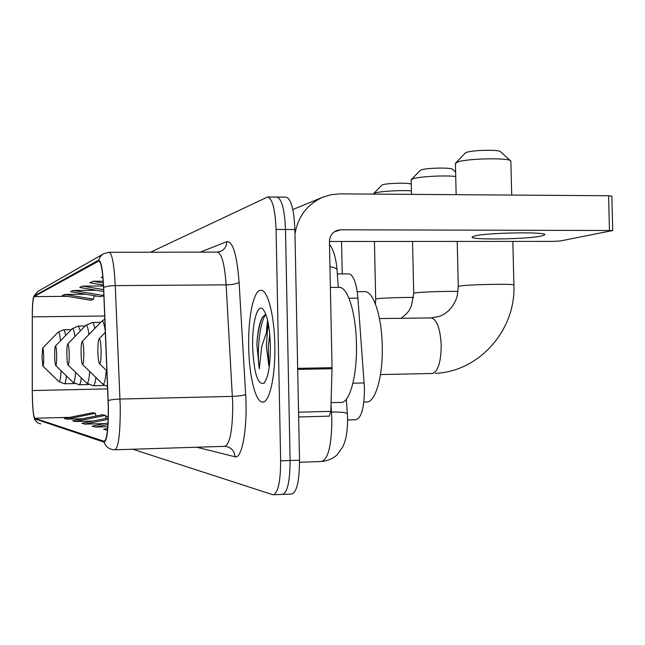 <?xml version="1.0" encoding="UTF-8"?>
<svg xmlns="http://www.w3.org/2000/svg" width="645" height="645" viewBox="0 0 645 645"><rect width="100%" height="100%" fill="white"/><g stroke="black" fill="none" stroke-linecap="round" stroke-linejoin="round"><path stroke-width="0.97" d="M337.335 273.94L348.913 273.875C353.46 274.883 356.459 282.978 357.927 298.159L364.481 388.532C364.288 407.874 361.394 418.266 355.806 419.718L347.599 419.951M282.962 494.376L291.419 494.046C296.7 492.853 299.401 481.573 299.522 460.199L294.878 229.507C293.999 209.375 291.04 198.579 286.017 197.12L277.003 197.064M281.8 494.32L282.179 494.409C287.347 493.215 289.984 481.92 290.105 460.514L285.485 229.491C284.622 209.335 281.728 198.523 276.818 197.064L275.923 197.281M274.818 345.156C274.359 315.203 267.651 289.669 260.943 290.282C253.662 289.661 247.962 317.324 248.688 347.042C249.099 375.624 255.347 401.811 262.346 402.029C269.36 403.512 275.592 376.374 274.818 345.156C274.359 315.203 267.651 289.669 260.943 290.282C253.662 289.661 247.962 317.324 248.688 347.042C249.099 375.624 255.347 401.811 262.346 402.029C269.36 403.512 275.592 376.374 274.818 345.156M108.287 406.963C108.336 428.425 106.965 439.882 104.184 441.317L34.717 418.266C33.274 415.711 32.468 406.479 32.298 390.572L32.315 316.84C32.395 304.883 32.968 298.143 34.04 296.611L98.895 260.975C101.16 262.047 102.708 270.956 103.555 287.71L108.287 406.963M108.408 406.979L103.668 287.509C102.724 269.279 101.023 260.177 98.564 260.201L34.032 296.023L33.379 297.611C32.669 301.288 32.298 307.673 32.266 316.76L32.25 390.459C32.323 402.698 32.895 411.575 33.959 417.089L34.725 418.847L104.119 442.172C107.022 441.011 108.449 429.28 108.408 406.979M266.401 331.562L267.57 320.186M273.682 494.739L282.179 494.409C287.347 493.215 289.984 481.92 290.105 460.514L285.485 229.491C284.622 209.335 281.728 198.523 276.818 197.064L267.772 196.999M132.781 449.226L272.924 494.771C277.971 493.578 280.543 482.275 280.648 460.836L276.068 229.483C275.213 209.286 272.392 198.458 267.586 196.999L150.462 252.219M75.328 421.516L105.458 415.372L102.345 414.727L72.651 420.782L75.328 421.516L93.057 421.04M66.709 419.153L95.428 413.308L92.606 412.727L64.282 418.484L66.709 419.153L82.745 418.726M107.651 428.474L103.643 429.304L107.473 430.32M108.231 417.936L81.899 423.322L84.866 424.136L104.571 423.596M108.038 422.886L92.171 426.143L95.476 427.054L107.796 426.716M96.476 290.282L73.24 290.46L70.603 291.685L100.402 296.684L103.482 295.539L103.789 293.58M85.769 294.225L64.742 294.402L62.355 295.507L90.776 300.256L93.565 299.224L94.138 295.636M102.837 276.745L101.152 277.527L102.934 277.834M103.474 285.961L82.649 286.106L79.722 287.46L103.708 291.5M103.2 281.196L93.106 281.252L89.84 282.768L103.434 285.074M95.476 427.054L107.949 424.491M84.866 424.136L108.191 419.363M105.458 415.372L106.038 418.387M95.428 413.308L95.952 416.033M93.106 281.252L103.313 282.994M82.649 286.106L103.635 289.645M73.24 290.46L103.482 295.539M64.742 294.402L93.565 299.224M331.079 402.633L340.705 402.391C349.461 403.899 357.33 375.954 356.443 343.809C355.959 312.954 347.639 286.719 339.262 287.372L330.377 287.436M265.756 314.115L262.265 317.469C259.29 323.443 257.5 332.522 256.879 344.712L259.29 368.851L261.709 346.51L267.465 329.643L266.353 346.389L268.86 365.86L268.296 346.357L269.779 334.618M267.465 329.643L268.707 325.975M270.368 345.478C269.699 326.741 267.248 314.671 263.007 309.261C257.387 302.989 252.002 323.274 252.63 346.752C253.904 372.971 257.669 385.13 263.934 383.243C268.256 377.873 270.4 365.288 270.368 345.478M259.29 368.851C256.766 352.001 259.532 322.266 265.837 314.308M256.879 344.712C257.621 333.151 259.427 324.048 262.305 317.396M541.582 235.997L544.662 234.893C549.193 231.611 487.177 232.555 474.696 235.965L472.229 236.965C468.891 240.158 527.304 239.327 541.582 235.997M294.967 233.958C298.014 216.454 307.326 204.191 322.903 197.168L331.28 194.669L339.98 193.871L608.574 195.741L611.839 196.177L612.734 230.45M329.426 241.472L553.281 241.391L560.457 240.948L612.734 230.515L340.737 229.797L337.158 230.386C332.191 232.41 329.619 236.207 329.426 241.786L332.046 367.674L330.837 411.341L329.305 416.146L298.651 416.976L329.305 416.146M465.134 153.179L466.238 152.518C471.93 149.971 500.23 149.398 500.673 151.825L510.388 160.694M511.711 195.072L510.856 161.121C510.405 157.485 465.884 158.388 457.2 162.201L455.418 163.685M97.871 351.388C98.04 357.967 98.556 362.038 99.419 363.587C100.555 363.877 101.12 359.7 101.128 351.049C100.862 342.753 100.185 338.673 99.104 338.81C98.242 340.302 97.83 344.494 97.871 351.388M363.869 402.045L366.296 401.988C375.164 403.327 383.106 376.583 382.243 345.865C381.767 316.268 373.342 291.04 364.828 291.661L357.233 291.725M420.105 170.498L420.959 169.998C425.789 167.805 452.242 167.321 452.693 169.417L455.612 172.11M455.717 176.464C443.865 175.134 417.896 176.641 412.574 178.931L411.179 180.068M81.077 353.137C81.23 359.233 81.673 362.966 82.407 364.344C83.35 364.538 83.818 360.708 83.81 352.855C83.584 345.301 83.011 341.552 82.109 341.616C81.383 342.938 81.036 346.784 81.077 353.137M381.671 185.292L382.348 184.897C386.081 183.18 408.075 182.551 411.268 184.075M411.421 190.831C399.303 190.073 378.728 191.404 374.527 193.186L373.415 193.952M66.87 354.621C67.007 360.289 67.394 363.74 68.023 364.981C68.822 365.102 69.209 361.571 69.2 354.379C68.999 347.445 68.515 343.978 67.749 343.987C67.12 345.18 66.83 348.719 66.87 354.621M54.696 355.887C54.817 361.192 55.156 364.401 55.704 365.522C56.381 365.594 56.712 362.313 56.695 355.685C56.518 349.276 56.099 346.051 55.446 346.026C54.906 347.099 54.656 350.388 54.696 355.887M41.989 357.217L42.86 366.086C43.433 366.11 43.707 363.095 43.683 357.04C43.529 351.178 43.175 348.211 42.618 348.147L41.989 357.217M352.92 383.203L364.215 382.953M348.937 298.24L357.927 298.159M299.554 462.272L321.113 461.538C328.055 459.837 331.635 445.913 331.844 419.758L331.498 412.066L330.796 412.082M294.878 229.507L276.068 229.483M299.522 460.199L280.648 460.836M321.96 461.506C328.402 460.586 333.441 458.361 337.077 454.83L342.697 447.009C344.849 442.51 347.526 435.633 347.582 418.71L347.357 413.913C346.897 412.51 341.608 411.897 331.498 412.066L331.014 405.06M329.482 244.342C333.473 249.422 335.997 257.96 337.053 269.957C336.996 268.514 334.626 267.449 329.95 266.764M104.103 441.293L104.555 441.285M98.564 260.201L100.16 256.839L102.305 254.614L103.877 253.614L109.182 252.3C112.141 253.582 114.173 264.692 115.27 285.622L120.252 406.89C120.292 433.754 118.495 448.057 114.842 449.791L113.198 449.694C108.699 449.001 105.667 446.493 104.119 442.172M115.237 449.775L224.484 446.356C229.894 444.59 232.651 430.497 232.756 404.084L226.145 284.856C224.645 264.273 221.711 253.348 217.341 252.09L220.251 251.558C224.492 249.671 226.677 246.366 226.83 241.641C232.845 241.206 236.933 254.759 239.093 282.276L245.64 394.361C247.777 427.45 242.012 459.691 235.006 456.765L196.741 447.219M108.223 400.577C110.69 399.747 114.625 399.239 120.018 399.061L232.466 396.377C239.134 396.119 243.528 395.45 245.64 394.361M34.032 296.023L37.692 291.516L103.119 254.049M239.093 282.276C237.037 283.808 232.724 284.663 226.145 284.856L115.27 285.622C109.956 285.735 106.086 286.364 103.668 287.509M34.725 418.847C35.765 421.725 37.797 423.402 40.828 423.878M200.337 252.122L226.83 241.641M235.006 456.765C234.401 450.75 231.184 447.275 225.363 446.34L225.065 446.332M34.04 296.611L67.29 296.329M94.065 296.103L96.823 296.079M102.144 296.039L103.885 296.023M32.315 316.84L104.692 316.01M32.298 390.572L107.634 388.895M34.717 418.266L69.934 417.339M105.651 416.396L108.271 416.323M98.572 261.064L99.217 261.064M268.247 323.363L267.691 328.869M334.279 231.869L340.737 229.797M297.676 368.36L332.046 367.674M609.469 230.184L608.574 195.741M332.046 368.722L297.7 369.408M298.554 412.195L330.837 411.341M431.094 317.921L431.303 317.921C436.963 319.525 440.269 328.628 441.228 345.212C440.987 362.409 437.963 371.834 432.166 373.487L380.469 374.568M379.445 318.557L431.303 317.921L439.761 316.316L444.461 313.978L448.735 310.648L452.838 305.754L455.886 299.973L457.273 295.684L458.272 286.501L460.079 286.025C469.447 284.372 517.032 283.59 513.896 285.13C515.863 329.813 479.549 371.536 435.343 373.358M401.279 318.291C410.72 310.479 409.148 309.673 411.591 305.383L413.711 293.29L415.13 292.919C420.443 291.992 446.026 291.113 458.047 291.451M82.495 364.433L102.361 383.783C104.095 385.379 105.401 380.889 106.288 370.303M105.304 331.175C104.184 323.476 102.926 320.234 101.547 321.444L104.821 319.138M375.39 303.932L375.688 299.087L376.817 298.788C381.018 298.063 401.359 297.313 413.542 297.45M68.096 365.054L86.527 382.953C87.922 384.283 88.994 380.461 89.744 371.488M86.752 383.17L93.259 385.726C94.299 385.75 95.17 383.001 95.879 377.47M94.807 328.434C94.049 324.548 93.259 322.548 92.412 322.452L85.761 325.338C86.938 324.322 88.002 327.378 88.962 334.505M374.874 302.642L375.551 302.642M55.768 365.586L72.941 382.227C74.086 383.348 74.981 380.058 75.618 372.358M73.135 382.412L79.15 384.767C79.996 384.799 80.714 382.501 81.31 377.881M80.311 330.982L78.359 326.031L72.224 328.692C73.199 327.829 74.086 330.466 74.893 336.593M42.917 366.142L58.776 381.469C59.816 382.421 60.598 378.849 61.106 370.754M58.937 381.622L64.436 383.767C65.242 383.759 65.903 381.139 66.411 375.898M65.572 335.569C64.992 331.796 64.371 329.861 63.71 329.764L58.114 332.183C58.993 331.449 59.791 334.32 60.493 340.81M337.053 269.957L338.303 287.38M346.309 399.263L347.349 413.759M33.605 296.764L37.692 291.516M34.314 418.266C34.225 419.105 35.257 420.532 37.394 422.556M109.182 252.3L217.341 252.09M263.047 402.004L262.346 402.029M264.587 382.517L263.934 383.243M292.822 209.536L322.903 197.168M465.271 153.034L455.733 162.959M458.272 286.501L457.224 241.424M456.144 194.677L455.41 163.387M99.523 363.691L106.909 370.907M99.104 338.81L105.353 332.304M513.896 284.993L512.831 241.407M420.201 170.401L411.413 179.536M413.711 293.29L412.55 241.44M411.502 194.371L411.171 179.874M107.538 386.629L102.628 384.049M82.109 341.616L101.547 321.444M381.735 185.22L373.592 193.677M375.688 299.087L374.439 241.456M104.546 385.476L93.404 385.718M100.668 322.347L92.412 322.452M67.749 343.987L85.761 325.338M342.229 273.915L341.544 241.464M88.655 384.565L79.262 384.767M85.18 325.943L78.359 326.031M55.446 346.026L72.224 328.692M74.635 383.549L64.532 383.767M71.289 329.659L63.71 329.764M42.618 348.147L58.114 332.183"/></g></svg>
